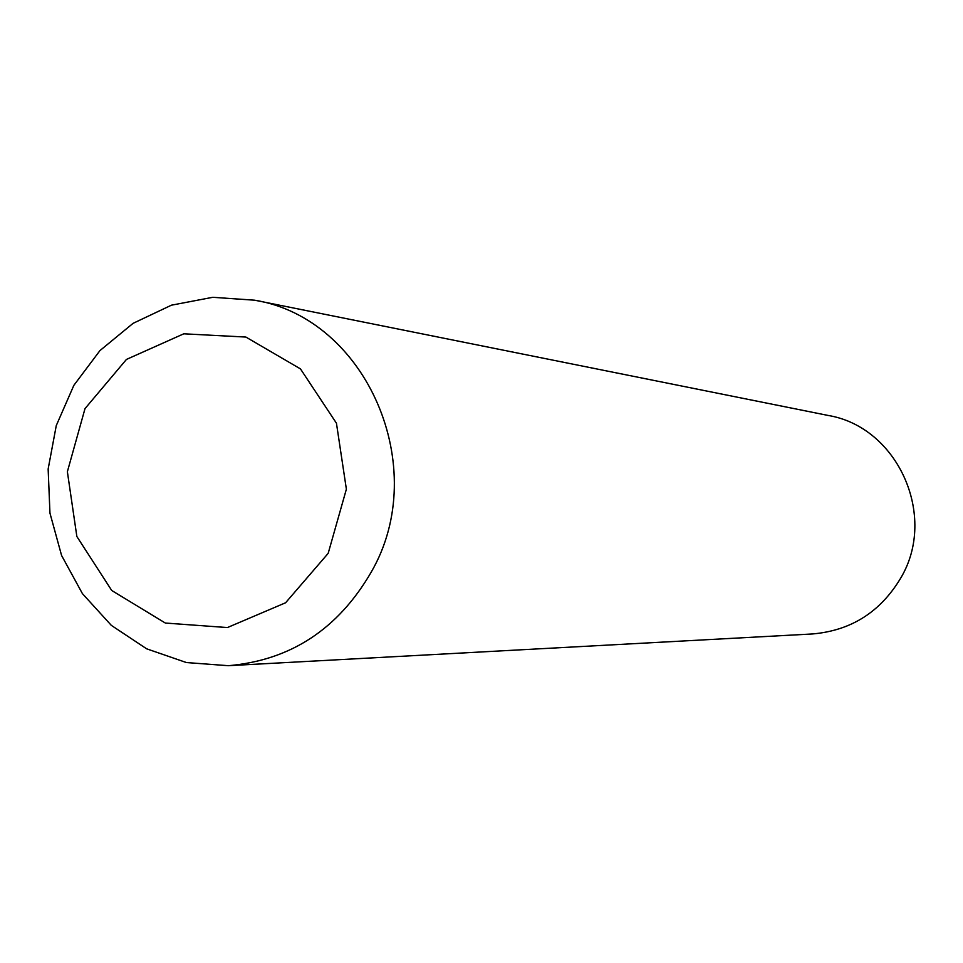 <?xml version="1.0" encoding="UTF-8"?>
<svg xmlns="http://www.w3.org/2000/svg" width="963" height="963" viewBox="0 0 963 963"><rect width="100%" height="100%" fill="white"/><g stroke="black" fill="none" stroke-linecap="round" stroke-linejoin="round"><path stroke-width="1.44" d="M371.321 571.938C338.194 629.104 290.513 660.365 228.291 665.698L186.389 662.544L146.629 648.809L111.311 625.36L82.421 593.629L61.584 555.495L49.956 513.147L48.15 469.005L56.275 425.574L73.862 385.332L99.959 350.58L133.099 323.327L171.426 305.187L212.739 297.302L254.665 300.203C366.59 318.32 431.713 467.573 371.321 571.938M228.291 665.698L812.363 633.967C851.003 630.669 880.483 611.999 900.802 577.944C937.842 515.879 897.672 426.922 828.132 415.45L254.665 300.203M328.178 553.352L285.59 602.766L227.388 627.563L165.347 623.049L111.72 590.488L76.859 536.511L67.374 471.714L85.009 408.613L126.442 359.428L183.777 333.812L245.89 337.062L300.468 368.901L336.448 423.226L346.379 489.168L328.178 553.352"/></g></svg>
